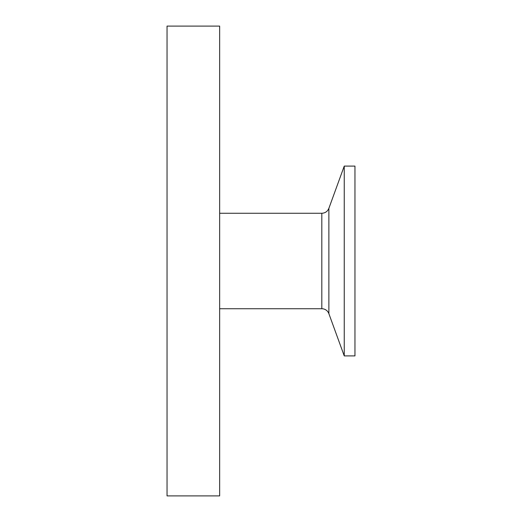 <?xml version="1.0" encoding="UTF-8"?>
<svg xmlns="http://www.w3.org/2000/svg" width="522" height="522" viewBox="0 0 522 522"><rect width="100%" height="100%" fill="white"/><g stroke="black" fill="none" stroke-linecap="round" stroke-linejoin="round"><path stroke-width="0.78" d="M354.96 166.1L354.96 355.9L344.246 355.9L344.246 166.1L354.96 166.1M321.82 308.73A7.517 7.517 0 0 1 328.88 313.676L328.88 208.324C327.562 211.449 325.206 213.1 321.82 213.27L321.82 308.73L219.658 308.73M167.04 26.1L167.04 495.9L219.658 495.9L219.658 26.1L167.04 26.1M219.658 213.27L321.82 213.27M328.88 313.676L344.246 355.9M328.88 208.324L344.246 166.1"/></g></svg>
